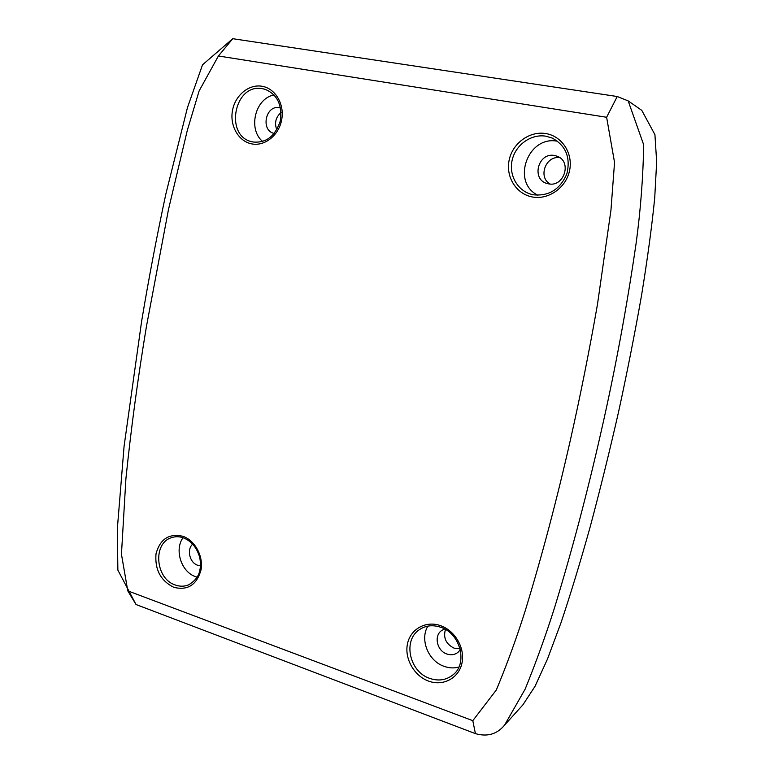 <?xml version="1.0" encoding="UTF-8"?>
<svg xmlns="http://www.w3.org/2000/svg" width="774" height="774" viewBox="0 0 774 774"><rect width="100%" height="100%" fill="white"/><g stroke="black" fill="none" stroke-linecap="round" stroke-linejoin="round"><path stroke-width="1.16" d="M183.022 537.717C174.14 549.821 181.31 572.083 195.619 576.678L197.196 577.172M557.686 141.294L557.648 141.284C527.849 134.937 510.898 182.393 537.93 195.242M427.887 626.118C419.605 639.508 428.322 661.151 444.208 666.375C449.181 668.136 454.067 668.368 458.856 667.072M200.476 565.794L197.66 565.243C189.63 562.775 186.495 549.482 192.687 544.141M274.257 133.447L274.16 133.428C260.364 130.661 265.559 104.713 279.366 107.731L280.556 108.012M554.581 155.516L557.067 156.213C572.363 161.369 564.111 187.521 548.456 183.825L547.063 183.486C530.935 179.413 538.211 151.975 554.581 155.516M460.337 649.705L458.063 652.289C454.812 654.804 451.078 655.375 446.879 654.001C437.029 650.934 433.643 635.918 441.577 630.558L444.595 628.981M445.447 629.465C443.076 637.844 445.959 644.074 454.106 648.167L460.095 648.738M628.178 100.891L641.772 110.363L654.93 134.647L656.662 161.892L654.707 198.115C651.824 226.821 647.441 259.222 641.559 295.329C634.941 332.888 627.298 371.636 618.639 411.584C609.564 451.426 600.073 489.855 590.185 526.862C580.258 562.369 570.525 594.335 560.995 622.77L547.47 659.071L535.047 686.296L522.895 704.853L504.522 725.199L525.14 689.141C535.898 662.767 545.709 635.589 554.581 607.609C571.87 551.136 587.389 492.467 601.146 431.582C615.059 370.553 626.727 307.713 636.151 243.055C640.553 210.576 643.068 177.856 643.716 144.893L628.178 100.891L617.236 96.518L232.761 38.7L202.527 64.803L187.472 107.547L165.868 193.945C156.677 236.892 148.589 279.404 141.594 321.481L124.072 446.356L117.338 528.758L117.861 570.119L136.04 604.523L475.42 733.626C487.33 737.041 497.024 734.226 504.522 725.19M127.778 590.862L472.798 720.671L496.318 690.002C506.931 664.498 516.529 638.182 525.13 611.044C541.887 556.283 556.951 499.385 570.312 440.348C580.307 395.978 589.362 350.641 597.48 304.356L610.938 210.325L614.546 162.434L606.623 117.271L218.413 55.989L199.121 90.926L187.26 130.564L168.451 209.628L146.45 326.396C137.927 377.644 131.077 428.419 125.91 478.709L121.45 554.232L127.778 590.862L136.04 604.523M274.064 94.96C255.149 98.259 247.69 129.19 262.638 141.458M281.078 112.511C275.708 117.222 274.277 122.989 276.792 129.819M559.854 157.712C545.718 155.255 537.669 177.381 550.179 184.028M173.831 587.331C160.692 580.781 154.742 569.635 156 553.903C160.005 539.091 168.945 533.209 182.809 536.247C194.951 540.329 203.581 556.235 201.008 569.993C196.731 584.951 187.666 590.726 173.831 587.331M171.654 537.62C152.546 543 155.313 578.788 175.263 584.999C179.858 586.634 184.299 586.595 188.585 584.873C194.371 581.39 197.96 577.172 199.363 572.228C200.737 567.419 200.814 562.359 199.595 557.057C196.702 547.373 191.246 540.949 183.225 537.785C179.181 536.43 175.321 536.372 171.654 537.62M251.792 143.896C238.682 141.497 229.714 126.085 232.432 110.837C234.957 95.55 248.677 83.95 261.931 86.243C275.225 88.313 284.619 104.035 281.717 119.602C279.008 135.208 264.872 146.509 251.792 143.896M252.469 141.855L253.195 142.01C266.188 143.151 275.215 136.166 280.285 121.063C282.433 105.177 277.44 94.612 265.288 89.368L262.589 88.72C234.019 82.77 224.015 136.746 252.469 141.855L253.175 142M532.26 196.944C516.21 194.013 505.528 176.82 509.157 160.073C512.552 143.287 529.6 130.767 545.844 133.573C562.137 136.118 573.399 153.687 569.519 170.822C565.881 187.995 548.253 200.137 532.26 196.944M533.402 194.787C548.921 196.325 560.066 189.378 566.829 173.957C570.767 157.577 565.9 145.618 552.23 138.072L545.97 136.214C531.283 133.67 515.784 144.67 512.243 159.773C508.508 174.847 517.39 190.791 531.67 194.4L533.392 194.787L531.67 194.4M428.525 681.081C414.042 675.837 404.299 658.471 407.482 643.813C410.452 629.088 425.768 620.438 440.416 625.615C455.102 630.558 465.329 648.341 461.933 663.279C458.759 678.305 442.96 686.538 428.525 681.081M419.344 629.726C402.654 640.446 409.34 671.803 429.754 678.392C438.606 681.372 446.434 680.133 453.225 674.657C467.999 663.424 460.366 633.132 440.503 627.182C432.569 624.657 425.516 625.508 419.344 629.726M472.798 720.671L475.42 733.626M617.236 96.518L606.623 117.271M218.413 55.989L232.761 38.7"/></g></svg>
